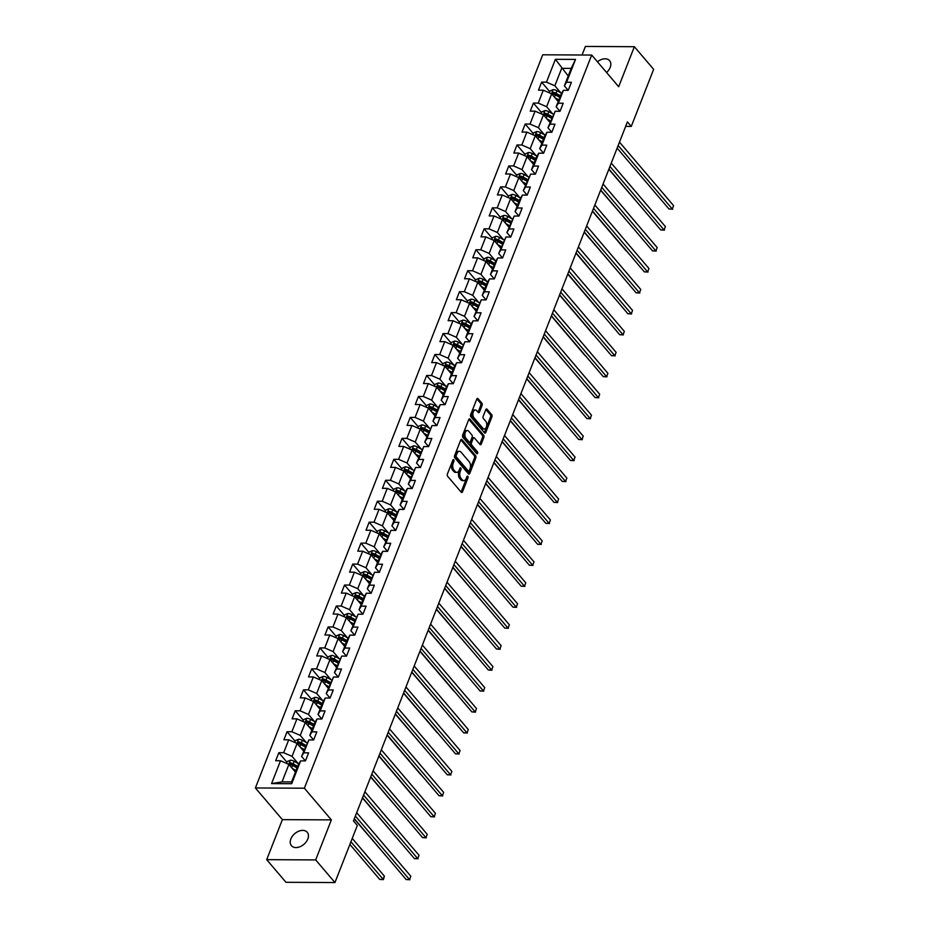 <?xml version="1.0" encoding="UTF-8"?>
<svg xmlns="http://www.w3.org/2000/svg" width="929" height="929" viewBox="0 0 929 929"><rect width="100%" height="100%" fill="white"/><g stroke="black" fill="none" stroke-linecap="round" stroke-linejoin="round"><path stroke-width="1.39" d="M453.77 459.75A1.115 0.639 90.3 0 0 452.876 460.052L447.395 474.069A1.591 0.917 90.3 0 0 447.627 476.275L461.26 492.265A1.591 0.917 90.3 0 0 461.759 492.533A1.591 0.917 90.3 0 0 462.526 491.836L468.019 477.82A1.115 0.639 90.3 0 0 466.962 476.577L466.253 478.389A5.086 2.938 90.3 0 1 463.803 480.641A5.086 2.938 90.3 0 1 462.177 479.77L461.039 478.435A5.086 2.938 90.3 0 1 460.273 471.375L460.981 469.563A1.115 0.639 90.3 0 0 459.925 468.321L459.205 470.132A5.086 2.938 90.3 0 1 456.766 472.373A5.086 2.938 90.3 0 1 455.129 471.502L454.002 470.179A5.086 2.938 90.3 0 1 453.236 463.118L453.944 461.295A1.115 0.639 90.3 0 0 453.77 459.75M606.567 72.52A10.37 7.037 -40.4 0 0 610.19 67.445A10.37 7.037 -40.4 0 0 609.61 60.675A10.37 7.037 -40.4 0 0 597.44 61.802M290.87 838.933A10.37 7.037 -40.4 0 0 291.451 845.692A10.37 7.037 -40.4 0 0 300.009 846.725A10.37 7.037 -40.4 0 0 307.813 839.015A10.37 7.037 -40.4 0 0 307.232 832.256A10.37 7.037 -40.4 0 0 298.673 831.223A10.37 7.037 -40.4 0 0 290.87 838.933M482.105 405.369A1.591 0.917 90.3 0 0 481.861 403.163L478.04 398.68A1.591 0.917 90.3 0 0 477.529 398.402A1.591 0.917 90.3 0 0 476.763 399.11L470.666 414.671A1.591 0.917 90.3 0 0 470.91 416.877L484.532 432.868A1.591 0.917 90.3 0 0 485.043 433.135A1.591 0.917 90.3 0 0 485.809 432.438L491.905 416.877A1.591 0.917 90.3 0 0 491.662 414.671L487.051 409.248A1.591 0.917 90.3 0 0 486.541 408.981A1.591 0.917 90.3 0 0 485.774 409.677L483.161 416.343A1.591 0.917 90.3 0 0 483.405 418.549L485.693 421.232A4.25 2.45 90.3 0 1 486.657 426.005A4.25 2.45 90.3 0 1 484.288 429.012A4.25 2.45 90.3 0 1 482.929 428.292L473.964 417.76A4.25 2.45 90.3 0 1 473 412.987A4.25 2.45 90.3 0 1 475.369 409.979A4.25 2.45 90.3 0 1 476.728 410.711L478.214 412.464A1.591 0.917 90.3 0 0 478.725 412.731A1.591 0.917 90.3 0 0 479.492 412.035L482.105 405.369L480.781 405.369A1.591 0.917 90.3 0 0 480.537 403.163L476.879 398.866M618.679 86.734L634.368 46.705L653.644 69.338L631.267 126.425L627.412 121.896L353.461 820.934L357.317 825.463L334.951 882.55L315.674 859.917L331.363 819.889L304.364 788.21L591.692 55.055L618.679 86.734M461.968 439.684A1.591 0.917 90.3 0 0 461.458 439.417A1.591 0.917 90.3 0 0 460.691 440.114L454.595 455.674A1.591 0.917 90.3 0 0 454.838 457.881L468.46 473.871A1.591 0.917 90.3 0 0 468.971 474.138A1.591 0.917 90.3 0 0 469.737 473.442L475.834 457.881A1.591 0.917 90.3 0 0 475.59 455.674L461.968 439.684L460.947 439.672M462.63 435.167L468.727 419.606A1.591 0.917 90.3 0 1 469.493 418.909A1.591 0.917 90.3 0 1 470.004 419.176L483.626 435.167A1.591 0.917 90.3 0 1 483.87 437.385L481.257 444.039A1.591 0.917 90.3 0 1 480.49 444.736A1.591 0.917 90.3 0 1 479.991 444.468L474.464 437.977A1.591 0.917 90.3 0 0 473.953 437.71A1.591 0.917 90.3 0 0 473.186 438.407L471.456 442.831A1.591 0.917 90.3 0 0 471.7 445.037L477.448 451.784A1.115 0.639 90.3 0 1 476.728 453.631L462.874 437.373A1.591 0.917 90.3 0 1 462.63 435.167M304.364 788.21L255.394 787.955L542.722 54.799L591.692 55.055M549.736 91.646L541.63 82.124L538.472 90.183L543.302 90.206L538.239 103.096L533.409 103.073L530.25 111.132L535.081 111.155L530.029 124.056L525.199 124.033L522.04 132.092L526.871 132.115L521.819 145.005L516.988 144.982L513.83 153.041L518.661 153.064L513.609 165.966L508.778 165.943L505.62 174.002L510.451 174.025L505.399 186.915L500.568 186.892L497.41 194.951L502.241 194.974L497.189 207.875L492.358 207.852L489.2 215.911L494.031 215.934L488.968 228.824L484.137 228.801L480.978 236.86L485.809 236.895L480.757 249.785L475.927 249.762L472.768 257.821L477.599 257.844L472.547 270.745L467.717 270.711L464.558 278.77L469.389 278.805L464.337 291.694L459.507 291.671L456.348 299.73L461.179 299.753L456.127 312.655L451.297 312.62L448.138 320.679L452.969 320.714L447.906 333.604L443.075 333.581L439.916 341.64L444.747 341.663L439.696 354.564L434.865 354.53L431.706 362.589L436.537 362.624L431.486 375.513L426.655 375.49L423.496 383.549L428.327 383.572L423.276 396.474L418.445 396.439L415.286 404.51L420.117 404.533L415.066 417.423L410.235 417.4L407.076 425.459L411.907 425.482L406.844 438.383L402.013 438.36L398.855 446.419L403.685 446.443L398.634 459.332L393.803 459.309L390.644 467.368L395.475 467.392L390.424 480.293L385.593 480.27L382.434 488.329L387.265 488.352L382.214 501.242L377.383 501.219L374.224 509.278L379.055 509.301L374.004 522.203L369.173 522.179L366.014 530.238L370.845 530.262L365.794 543.151L360.963 543.128L357.804 551.187L362.635 551.211L357.572 564.112L352.741 564.089L349.583 572.148L354.413 572.171L349.362 585.061L344.531 585.038L341.373 593.097L346.203 593.12L341.152 606.022L336.321 605.998L333.163 614.057L337.993 614.081L332.942 626.97L328.111 626.947L324.953 635.006L329.783 635.03L324.732 647.931L319.901 647.908L316.743 655.967L321.573 655.99L316.51 668.88L311.679 668.857L308.521 676.916L313.352 676.951L308.3 689.841L303.469 689.817L300.311 697.876L305.142 697.9L300.09 710.801L295.259 710.766L292.101 718.825L296.932 718.86L291.88 731.75L287.049 731.727L283.891 739.786L288.722 739.809L283.67 752.711L278.839 752.676L275.681 760.735L280.512 760.77L271.558 783.6L291.683 783.704L291.578 781.928L298.418 764.462L300.624 760.874L305.455 760.897L308.614 752.838L303.783 752.815L301.577 756.403L308.834 739.914L313.665 739.937L316.824 731.878L311.993 731.855L309.787 735.443L314.838 722.553L317.056 718.965L321.887 718.988L325.045 710.929L320.215 710.906L317.997 714.494L323.048 701.592L325.266 698.004L330.097 698.027L333.256 689.968L328.425 689.945L326.207 693.533L333.476 677.055L338.307 677.078L341.466 669.019L336.635 668.996L334.428 672.584L341.686 656.095L346.517 656.118L349.676 648.059L344.845 648.036L342.638 651.624L347.69 638.734L349.896 635.146L354.727 635.169L357.886 627.11L353.055 627.075L350.848 630.675L358.106 614.185L362.937 614.208L366.096 606.149L361.265 606.126L359.058 609.714L364.11 596.824L366.328 593.225L371.159 593.259L374.317 585.2L369.487 585.165L367.269 588.765L374.538 572.276L379.369 572.299L382.527 564.24L377.697 564.217L375.49 567.805L380.542 554.915L382.748 551.315L387.579 551.35L390.737 543.291L385.907 543.256L383.7 546.856L390.958 530.366L395.789 530.389L398.947 522.33L394.117 522.307L391.91 525.895L396.962 513.005L399.168 509.406L403.999 509.44L407.157 501.381L402.327 501.346L400.12 504.946L405.172 492.045L407.39 488.457L412.221 488.48L415.379 480.421L410.548 480.398L408.33 483.986L415.6 467.496L420.431 467.531L423.589 459.46L418.758 459.437L416.54 463.037L423.81 446.547L428.641 446.57L431.799 438.511L426.968 438.488L424.762 442.076L432.02 425.587L436.851 425.61L440.009 417.551L435.178 417.527L432.972 421.127L438.023 408.226L440.23 404.638L445.061 404.661L448.219 396.602L443.388 396.578L441.182 400.167L446.234 387.277L448.452 383.677L453.282 383.7L456.441 375.641L451.61 375.618L449.392 379.218L454.444 366.316L456.662 362.728L461.492 362.751L464.651 354.692L459.82 354.669L457.602 358.257L464.872 341.767L469.702 341.791L472.861 333.732L468.03 333.708L465.824 337.308L470.875 324.407L473.082 320.819L477.912 320.842L481.071 312.783L476.24 312.759L474.034 316.348L481.292 299.858L486.122 299.881L489.281 291.822L484.45 291.799L482.244 295.387L487.295 282.497L489.502 278.909L494.333 278.932L497.491 270.873L492.66 270.85L490.454 274.438L495.505 261.537L497.723 257.948L502.554 257.972L505.713 249.913L500.882 249.889L498.664 253.478L505.933 237L510.764 237.023L513.923 228.964L509.092 228.94L506.886 232.529L514.143 216.039L518.974 216.062L522.133 208.003L517.302 207.98L515.096 211.568L520.147 198.678L522.353 195.09L527.184 195.113L530.343 187.054L525.512 187.019L523.306 190.619L530.564 174.129L535.394 174.153L538.553 166.094L533.722 166.07L531.516 169.659L536.567 156.769L538.785 153.169L543.616 153.204L546.775 145.145L541.944 145.11L539.726 148.71L544.777 135.808L546.995 132.22L551.826 132.243L554.985 124.184L550.154 124.161L547.936 127.749L555.205 111.259L560.036 111.294L563.195 103.235L558.364 103.2L556.157 106.8L561.209 93.899L563.415 90.31L568.246 90.334L571.405 82.275L566.574 82.251L564.367 85.84L571.207 68.374L561.685 68.328L554.834 85.793L560.895 92.9M541.63 82.124L546.461 82.147L555.403 59.305L575.527 59.41L566.574 82.251M563.415 90.31L558.364 103.2M555.205 111.259L550.154 124.161M546.995 132.22L541.944 145.11M538.785 153.169L533.722 166.07M530.564 174.129L525.512 187.019M522.353 195.09L517.302 207.98M514.143 216.039L509.092 228.94M505.933 237L500.882 249.889M497.723 257.948L492.66 270.85M489.502 278.909L484.45 291.799M481.292 299.858L476.24 312.759M473.082 320.819L468.03 333.708M464.872 341.767L459.82 354.669M456.662 362.728L451.61 375.618M448.452 383.677L443.388 396.578M440.23 404.638L435.178 417.527M432.02 425.587L426.968 438.488M423.81 446.547L418.758 459.437M415.6 467.496L410.548 480.398M407.39 488.457L402.327 501.346M399.168 509.406L394.117 522.307M390.958 530.366L385.907 543.256M382.748 551.315L377.697 564.217M374.538 572.276L369.487 585.165M366.328 593.225L361.265 606.126M358.106 614.185L353.055 627.075M349.896 635.146L344.845 648.036M341.686 656.095L336.635 668.996M333.476 677.055L328.425 689.945M325.266 698.004L320.215 710.906M317.056 718.965L311.993 731.855M308.834 739.914L303.783 752.815M300.624 760.874L291.683 783.704M552.685 113.861L546.624 106.742L551.675 93.852L558.213 101.528M559.978 111.294L556.157 106.8M551.675 93.852L543.302 90.206M546.624 106.742L538.239 103.096M544.464 134.81L538.414 127.703L543.465 114.813L550.003 122.489M551.768 132.243L547.936 127.749M543.465 114.813L535.081 111.155M538.414 127.703L530.029 124.056M536.254 155.77L530.204 148.663L535.255 135.762L541.793 143.438M543.558 153.204L539.726 148.71M535.255 135.762L526.871 132.115M530.204 148.663L521.819 145.005M528.044 176.719L521.982 169.612L527.045 156.722L533.583 164.398M535.348 174.153L531.516 169.659M527.045 156.722L518.661 153.064M521.982 169.612L513.609 165.966M519.834 197.68L513.772 190.573L518.823 177.671L525.373 185.347M527.126 195.113L523.306 190.619M518.823 177.671L510.451 174.025M513.772 190.573L505.399 186.915M511.624 218.629L505.562 211.522L510.613 198.632L517.163 206.308M518.916 216.062L515.096 211.568M510.613 198.632L502.241 194.974M505.562 211.522L497.189 207.875M503.402 239.589L497.352 232.482L502.403 219.581L508.941 227.257M510.706 237.023L506.886 232.529M502.403 219.581L494.031 215.934M497.352 232.482L488.968 228.824M495.192 260.538L489.142 253.431L494.193 240.541L500.731 248.217M502.496 257.972L498.664 253.478M494.193 240.541L485.809 236.895M489.142 253.431L480.757 249.785M486.982 281.499L480.932 274.392L485.983 261.49L492.521 269.166M494.286 278.932L490.454 274.438M485.983 261.49L477.599 257.844M480.932 274.392L472.547 270.745M478.772 302.448L472.71 295.341L477.773 282.451L484.311 290.127M486.076 299.881L482.244 295.387M477.773 282.451L469.389 278.805M472.71 295.341L464.337 291.694M470.562 323.408L464.5 316.301L469.551 303.4L476.101 311.076M477.854 320.842L474.034 316.348M469.551 303.4L461.179 299.753M464.5 316.301L456.127 312.655M462.352 344.357L456.29 337.25L461.341 324.36L467.879 332.036M469.644 341.791L465.824 337.308M461.341 324.36L452.969 320.714M456.29 337.25L447.906 333.604M454.13 365.318L448.08 358.211L453.131 345.309L459.669 352.985M461.434 362.751L457.602 358.257M453.131 345.309L444.747 341.663M448.08 358.211L439.696 354.564M445.92 386.267L439.87 379.16L444.921 366.27L451.459 373.946M453.224 383.7L449.392 379.218M444.921 366.27L436.537 362.624M439.87 379.16L431.486 375.513M437.71 407.227L431.648 400.12L436.711 387.219L443.249 394.895M445.014 404.661L441.182 400.167M436.711 387.219L428.327 383.572M431.648 400.12L423.276 396.474M429.5 428.176L423.438 421.069L428.49 408.179L435.039 415.855M436.793 425.61L432.972 421.127M428.49 408.179L420.117 404.533M423.438 421.069L415.066 417.423M421.29 449.137L415.228 442.03L420.28 429.128L426.817 436.804M428.583 446.57L424.762 442.076M420.28 429.128L411.907 425.482M415.228 442.03L406.844 438.383M413.068 470.097L407.018 462.979L412.07 450.089L418.607 457.765M420.372 467.519L416.54 463.037M412.07 450.089L403.685 446.443M407.018 462.979L398.634 459.332M404.858 491.046L398.808 483.939L403.86 471.038L410.397 478.725M412.162 488.48L408.33 483.986M403.86 471.038L395.475 467.392M398.808 483.939L390.424 480.293M396.648 512.007L390.586 504.888L395.649 491.998L402.187 499.674M403.952 509.44L400.12 504.946M395.649 491.998L387.265 488.352M390.586 504.888L382.214 501.242M388.438 532.956L382.376 525.849L387.428 512.947L393.977 520.635M395.731 530.389L391.91 525.895M387.428 512.947L379.055 509.301M382.376 525.849L374.004 522.203M380.228 553.916L374.166 546.798L379.218 533.908L385.767 541.584M387.521 551.35L383.7 546.856M379.218 533.908L370.845 530.262M374.166 546.798L365.794 543.151M372.006 574.865L365.956 567.758L371.008 554.868L377.546 562.544M379.311 572.299L375.49 567.805M371.008 554.868L362.635 551.211M365.956 567.758L357.572 564.112M363.796 595.826L357.746 588.719L362.798 575.817L369.336 583.493M371.101 593.259L367.269 588.765M362.798 575.817L354.413 572.171M357.746 588.719L349.362 585.061M355.586 616.775L349.536 609.668L354.588 596.778L361.126 604.454M362.891 614.208L359.058 609.714M354.588 596.778L346.203 593.12M349.536 609.668L341.152 606.022M347.376 637.735L341.315 630.628L346.378 617.727L352.915 625.403M354.681 635.169L350.848 630.675M346.378 617.727L337.993 614.081M341.315 630.628L332.942 626.97M339.166 658.684L333.105 651.577L338.156 638.687L344.705 646.363M346.459 656.118L342.638 651.624M338.156 638.687L329.783 635.03M333.105 651.577L324.732 647.931M330.956 679.645L324.895 672.538L329.946 659.636L336.484 667.312M338.249 677.078L334.428 672.584M329.946 659.636L321.573 655.99M324.895 672.538L316.51 668.88M322.735 700.594L316.684 693.487L321.736 680.597L328.274 688.273M330.039 698.027L326.207 693.533M321.736 680.597L313.352 676.951M316.684 693.487L308.3 689.841M314.525 721.554L308.474 714.447L313.526 701.546L320.064 709.222M321.829 718.988L317.997 714.494M313.526 701.546L305.142 697.9M308.474 714.447L300.09 710.801M306.315 742.503L300.253 735.396L305.316 722.507L311.854 730.182M313.619 739.937L309.787 735.443M305.316 722.507L296.932 718.86M300.253 735.396L291.88 731.75M298.104 763.464L292.043 756.357L297.094 743.455L303.644 751.131M305.397 760.897L301.577 756.403M297.094 743.455L288.722 739.809M292.043 756.357L283.67 752.711M271.558 783.6L282.044 781.881L288.884 764.416L295.434 772.092M288.884 764.416L280.512 760.77M331.363 819.889L282.381 819.633L266.693 859.662L315.674 859.917M266.693 859.662L285.981 882.295L334.951 882.55M634.368 46.705L585.398 46.45L582.042 55.008M282.381 819.633L255.394 787.955M625.658 126.39L631.267 126.425M282.044 781.881L291.578 781.928M568.223 76.004L555.403 59.305M568.188 90.334L564.367 85.84M575.527 59.41L571.207 68.374M554.834 85.793L546.461 82.147M286.956 762.21L278.839 752.676M295.167 741.249L287.049 731.727M303.377 720.3L295.259 710.766M311.587 699.34L303.469 689.817M319.797 678.391L311.679 668.857M328.007 657.43L319.901 647.908M336.228 636.481L328.111 626.947M344.438 615.521L336.321 605.998M352.648 594.56L344.531 585.038M360.858 573.611L352.741 564.089M369.068 552.65L360.963 543.128M377.29 531.702L369.173 522.179M385.5 510.741L377.383 501.219M393.71 489.792L385.593 480.27M401.92 468.831L393.803 459.309M410.13 447.883L402.013 438.36M418.352 426.922L410.235 417.4M426.562 405.973L418.445 396.439M434.772 385.012L426.655 375.49M442.982 364.063L434.865 354.53M451.192 343.103L443.075 333.581M459.402 322.154L451.297 312.62M467.624 301.193L459.507 291.671M475.834 280.244L467.717 270.711M484.044 259.284L475.927 249.762M492.254 238.335L484.137 228.801M500.464 217.374L492.358 207.852M508.686 196.425L500.568 186.892M516.896 175.465L508.778 165.943M525.106 154.504L516.988 144.982M533.316 133.555L525.199 124.033M541.526 112.595L533.409 103.073M452.713 460.47A1.115 0.639 90.3 0 1 452.62 461.295L451.912 463.106A5.086 2.938 90.3 0 0 452.678 470.167L454.002 470.179M456.766 472.373L455.442 472.373A5.086 2.938 90.3 0 1 453.816 471.502L452.678 470.167M463.803 480.641L462.479 480.63A5.086 2.938 90.3 0 1 460.854 479.759L459.716 478.435A5.086 2.938 90.3 0 1 458.949 471.363L459.658 469.551A1.115 0.639 90.3 0 0 459.762 468.727M461.086 492.068A1.591 0.917 90.3 0 0 461.202 491.824L466.695 477.82A1.115 0.639 90.3 0 0 466.799 476.995M468.297 473.674A1.591 0.917 90.3 0 0 468.413 473.43L474.51 457.881A1.591 0.917 90.3 0 0 474.266 455.663L460.807 439.87M456.232 455.465A1.115 0.639 90.3 0 0 456.394 457.01L468.355 471.049A1.115 0.639 90.3 0 0 469.25 470.748L469.993 468.831A5.086 2.938 90.3 0 0 469.226 461.771L461.051 452.179A5.086 2.938 90.3 0 0 459.425 451.308A5.086 2.938 90.3 0 0 456.975 453.549L456.232 455.465L454.908 455.454A1.115 0.639 90.3 0 0 455.071 456.998L456.394 457.01M467.74 471.049A1.115 0.639 90.3 0 1 467.032 471.038L455.071 456.998M459.425 451.308L458.102 451.297A5.086 2.938 90.3 0 0 455.651 453.549L456.975 453.549M454.908 455.454L455.651 453.549M468.843 419.374L482.302 435.167L483.626 435.167M479.817 444.271A1.591 0.917 90.3 0 0 479.933 444.027L482.546 437.373A1.591 0.917 90.3 0 0 482.302 435.167M473.953 437.71L472.629 437.698A1.591 0.917 90.3 0 0 471.862 438.407L470.132 442.819A1.591 0.917 90.3 0 0 470.376 445.026L476.124 451.784L477.448 451.784M476.345 453.178A1.115 0.639 90.3 0 0 476.124 451.784M468.727 431.253A4.25 2.45 90.3 0 0 467.368 430.522A4.25 2.45 90.3 0 0 465.011 433.529A4.25 2.45 90.3 0 0 465.963 438.302L469.122 442.018A1.591 0.917 90.3 0 0 469.633 442.285A1.591 0.917 90.3 0 0 470.399 441.589L472.129 437.164A1.591 0.917 90.3 0 0 471.886 434.958L468.727 431.253M467.368 430.522L466.044 430.522A4.25 2.45 90.3 0 0 463.687 433.529A4.25 2.45 90.3 0 0 464.639 438.302L465.963 438.302M469.633 442.285L468.309 442.285A1.591 0.917 90.3 0 1 467.798 442.007L464.639 438.302M478.052 412.267A1.591 0.917 90.3 0 0 478.168 412.023L480.781 405.369M475.369 409.979L474.045 409.968A4.25 2.45 90.3 0 0 471.677 412.975A4.25 2.45 90.3 0 0 472.64 417.748L473.964 417.76M484.288 429.012L482.964 429.001A4.25 2.45 90.3 0 1 481.605 428.281L472.64 417.748M484.369 432.67A1.591 0.917 90.3 0 0 484.485 432.426L490.582 416.866A1.591 0.917 90.3 0 0 490.338 414.659L485.89 409.434M294.133 770.571L295.689 771.43M292.298 768.422L296.049 770.501M286.492 763.371L287.224 761.525L290.394 760.189A4.297 1.951 21.4 0 1 294.179 761.292L298.801 763.847M349.896 844.415L379.717 879.415L383.027 879.438L384.339 876.082L352.254 838.411M297.686 766.332L293.181 763.835A4.297 1.951 -158.6 0 0 290.487 762.86L289.848 764.474A4.297 1.951 21.4 0 1 292.554 765.45L297.048 767.946M290.487 762.86L291.59 764.161A2.183 0.999 21.4 0 1 292.298 764.474L297.315 767.261M350.93 841.767L383.433 879.6L379.717 879.415M384.339 876.082L383.433 879.6M354.344 818.704L406.194 879.554L409.503 879.577L355.377 816.057M410.815 876.221L409.503 879.577L410.815 876.221L356.69 812.701M409.898 879.74L406.194 879.554M302.343 749.61L303.899 750.469M300.508 747.462L304.259 749.54M294.702 742.422L295.434 740.564L298.604 739.24A4.297 1.951 21.4 0 1 302.389 740.332L307.011 742.886M354.251 818.937L388.217 858.466M305.896 745.383L301.391 742.886A4.297 1.951 -158.6 0 0 298.697 741.899L298.058 743.514A4.297 1.951 21.4 0 1 300.764 744.501L305.258 746.997M298.697 741.899L299.8 743.212A2.183 0.999 21.4 0 1 300.508 743.525L305.536 746.312M310.553 728.661L312.109 729.52M308.73 726.513L312.481 728.591M302.924 721.461L303.644 719.615L306.814 718.28A4.297 1.951 21.4 0 1 310.611 719.383L315.221 721.938M362.461 797.976L396.428 837.517M314.107 724.423L309.612 721.926A4.297 1.951 -158.6 0 0 306.907 720.95L306.28 722.565A4.297 1.951 21.4 0 1 308.974 723.54L313.479 726.037M306.907 720.95L308.01 722.251A2.183 0.999 21.4 0 1 308.718 722.565L313.747 725.352M362.554 797.744L414.404 858.605L417.713 858.617L363.587 795.096M419.025 855.261L417.713 858.617L419.025 855.261L364.911 791.74M418.12 858.779L414.404 858.605M370.764 776.795L422.614 837.644L425.923 837.668L371.809 774.147M427.235 834.312L425.923 837.668L427.235 834.312L373.121 770.791M426.33 837.83L422.614 837.644M318.763 707.701L320.319 708.56M316.94 705.552L320.691 707.631M311.134 700.512L311.854 698.654L315.036 697.331A4.297 1.951 21.4 0 1 318.821 698.422L323.431 700.977M370.671 777.027L404.649 816.556M322.317 703.474L317.823 700.977A4.297 1.951 -158.6 0 0 315.117 699.99L314.49 701.604A4.297 1.951 21.4 0 1 317.184 702.591L321.689 705.088M315.117 699.99L316.232 701.302A2.183 0.999 21.4 0 1 316.928 701.616L321.957 704.403M326.973 686.74L328.541 687.611M325.15 684.603L328.901 686.682M319.344 679.552L320.064 677.694L323.246 676.37A4.297 1.951 21.4 0 1 327.031 677.473L331.641 680.028M378.893 756.067L412.569 795.596M330.527 682.513L326.033 680.016A4.297 1.951 -158.6 0 0 323.327 679.041L322.7 680.655A4.297 1.951 21.4 0 1 325.405 681.631L329.9 684.127M323.327 679.041L324.442 680.342A2.183 0.999 21.4 0 1 325.138 680.655L330.167 683.442M335.195 665.791L336.751 666.65M333.36 663.643L337.111 665.721M327.554 658.591L328.285 656.745L331.456 655.409A4.297 1.951 21.4 0 1 335.241 656.513L339.851 659.067M387.103 735.118L420.779 774.647M338.748 661.564L334.243 659.067A4.297 1.951 -158.6 0 0 331.537 658.08L330.91 659.695A4.297 1.951 21.4 0 1 333.616 660.682L338.11 663.178M331.537 658.08L332.652 659.381A2.183 0.999 21.4 0 1 333.36 659.706L338.377 662.493M378.974 755.834L430.824 816.696L434.133 816.707L380.019 753.187M435.457 813.351L434.133 816.707L435.457 813.351L381.331 749.831M434.54 816.87L430.824 816.696M387.196 734.885L439.034 795.735L442.343 795.758L388.229 732.238M443.667 792.402L442.343 795.758L443.667 792.402L389.541 728.882M442.75 795.921L439.034 795.735M395.406 713.925L447.255 774.786L450.565 774.798L396.439 711.277M451.877 771.442L450.565 774.798L451.877 771.442L397.751 707.921M450.96 774.96L447.255 774.786M343.405 644.831L344.961 645.701M341.57 642.694L345.321 644.772M335.764 637.642L336.495 635.784L339.666 634.461A4.297 1.951 21.4 0 1 343.451 635.552L348.073 638.118M395.313 714.157L429.279 753.686M346.958 640.604L342.453 638.107A4.297 1.951 -158.6 0 0 339.759 637.131L339.12 638.746A4.297 1.951 21.4 0 1 341.826 639.721L346.32 642.218M339.759 637.131L340.862 638.432A2.183 0.999 21.4 0 1 341.57 638.746L346.587 641.533M403.616 692.976L455.465 753.825L458.775 753.849L404.649 690.328M460.087 750.493L458.775 753.849L460.087 750.493L405.973 686.972M459.181 754.011L455.465 753.825M351.615 623.882L353.171 624.741M349.792 621.733L353.531 623.812M343.985 616.682L344.705 614.835L347.876 613.5A4.297 1.951 21.4 0 1 351.673 614.603L356.283 617.158M403.523 693.208L437.199 732.737M355.168 619.655L350.663 617.158A4.297 1.951 -158.6 0 0 347.969 616.171L347.33 617.785A4.297 1.951 21.4 0 1 350.036 618.772L354.541 621.269M347.969 616.171L349.072 617.471A2.183 0.999 21.4 0 1 349.78 617.797L354.808 620.584M411.826 672.015L463.676 732.876L466.985 732.888L412.859 669.368M468.297 729.532L466.985 732.888L468.297 729.532L414.183 666.012M467.392 733.051L463.676 732.876M359.825 602.921L361.381 603.792M358.002 600.784L361.753 602.863M352.196 595.733L352.915 593.875L356.097 592.551A4.297 1.951 21.4 0 1 359.883 593.643L364.493 596.209M411.733 672.248L445.699 711.777M363.378 598.694L358.884 596.197A4.297 1.951 -158.6 0 0 356.179 595.222L355.552 596.836A4.297 1.951 21.4 0 1 358.246 597.811L362.751 600.308M356.179 595.222L357.293 596.523A2.183 0.999 21.4 0 1 357.99 596.836L363.018 599.623M420.036 651.066L471.886 711.916L475.195 711.939L421.081 648.419M476.507 708.572L475.195 711.939L476.507 708.572L422.393 645.063M475.602 712.102L471.886 711.916M368.035 581.972L369.591 582.831M366.212 579.824L369.963 581.902M360.406 574.772L361.126 572.926L364.307 571.59A4.297 1.951 21.4 0 1 368.093 572.694L372.703 575.248M419.943 651.299L453.631 690.828M371.588 577.745L367.094 575.248A4.297 1.951 -158.6 0 0 364.389 574.261L363.762 575.875A4.297 1.951 21.4 0 1 366.456 576.851L370.961 579.348M364.389 574.261L365.503 575.562A2.183 0.999 21.4 0 1 366.2 575.887L371.228 578.674M428.246 630.106L480.096 690.967L483.405 690.979L429.291 627.458M484.729 687.623L483.405 690.979L484.729 687.623L430.603 624.102M483.812 691.141L480.096 690.967M376.245 561.011L377.813 561.882M374.422 558.875L378.173 560.953M368.616 553.823L369.347 551.965L372.517 550.642A4.297 1.951 21.4 0 1 376.303 551.733L380.913 554.299M428.164 630.338L461.841 669.867M379.81 556.785L375.304 554.288A4.297 1.951 -158.6 0 0 372.599 553.312L371.972 554.927A4.297 1.951 21.4 0 1 374.677 555.902L379.171 558.399M372.599 553.312L373.713 554.613A2.183 0.999 21.4 0 1 374.41 554.927L379.438 557.714M436.467 609.157L488.317 670.006L491.615 670.03L437.501 606.509M492.939 666.662L491.615 670.03L492.939 666.662L438.813 603.142M492.022 670.192L488.317 670.006M384.467 540.063L386.023 540.922M382.632 537.914L386.383 539.993M376.826 532.863L377.557 531.016L380.727 529.681A4.297 1.951 21.4 0 1 384.513 530.784L389.135 533.339M436.375 609.389L470.341 648.918M388.02 535.836L383.514 533.339A4.297 1.951 -158.6 0 0 380.82 532.352L380.182 533.966A4.297 1.951 21.4 0 1 382.887 534.941L387.381 537.438M380.82 532.352L381.924 533.652A2.183 0.999 21.4 0 1 382.632 533.978L387.648 536.765M444.677 588.196L496.527 649.057L499.837 649.069L445.711 585.549M501.149 645.713L499.837 649.069L501.149 645.713L447.035 582.193M500.243 649.232L496.527 649.057M392.677 519.102L394.233 519.973M390.842 516.965L394.593 519.044M385.036 511.914L385.767 510.056L388.937 508.732A4.297 1.951 21.4 0 1 392.735 509.824L397.345 512.39M444.585 588.429L478.551 627.958M396.23 514.875L391.724 512.378A4.297 1.951 -158.6 0 0 389.03 511.403L388.392 513.005A4.297 1.951 21.4 0 1 391.097 513.992L395.591 516.489M389.03 511.403L390.134 512.703A2.183 0.999 21.4 0 1 390.842 513.017L395.87 515.804M452.887 567.247L504.737 628.097L508.047 628.12L453.921 564.6M509.359 624.752L508.047 628.12L509.359 624.752L455.245 561.232M508.453 628.283L504.737 628.097M400.887 498.153L402.443 499.012M399.064 496.005L402.814 498.083M393.257 490.953L393.977 489.107L397.147 487.771A4.297 1.951 21.4 0 1 400.945 488.875L405.555 491.429M452.795 567.48L486.761 607.009M404.44 493.926L399.946 491.429A4.297 1.951 -158.6 0 0 397.24 490.442L396.613 492.056A4.297 1.951 21.4 0 1 399.307 493.032L403.813 495.529M397.24 490.442L398.355 491.743A2.183 0.999 21.4 0 1 399.052 492.068L404.08 494.855M461.098 546.287L512.947 607.148L516.257 607.16L462.143 543.639M517.569 603.804L516.257 607.16L517.569 603.804L463.455 540.283M516.663 607.322L512.947 607.148M409.097 477.192L410.653 478.063M407.274 475.044L411.024 477.134M401.467 470.004L402.187 468.146L405.369 466.822A4.297 1.951 21.4 0 1 409.155 467.914L413.765 470.48M461.005 546.519L494.983 586.048M412.65 472.966L408.156 470.469A4.297 1.951 -158.6 0 0 405.45 469.493L404.823 471.096A4.297 1.951 21.4 0 1 407.517 472.083L412.023 474.58M405.45 469.493L406.565 470.794A2.183 0.999 21.4 0 1 407.262 471.108L412.29 473.895M469.308 525.338L521.157 586.187L524.467 586.211L470.353 522.69M525.791 582.843L524.467 586.211L525.791 582.843L471.665 519.323M524.873 586.373L521.157 586.187M417.307 456.244L418.874 457.103M415.484 454.095L419.234 456.174M409.677 449.044L410.409 447.197L413.579 445.862A4.297 1.951 21.4 0 1 417.365 446.965L421.975 449.52M469.226 525.57L503.193 565.099M420.86 452.017L416.366 449.52A4.297 1.951 -158.6 0 0 413.66 448.533L413.033 450.147A4.297 1.951 21.4 0 1 415.739 451.122L420.233 453.619M413.66 448.533L414.775 449.833A2.183 0.999 21.4 0 1 415.472 450.147L420.5 452.946M477.529 504.377L529.367 565.238L532.677 565.25L478.563 501.73M534.001 561.894L532.677 565.25L534.001 561.894L479.875 498.374M533.083 565.413L529.367 565.238M425.528 435.283L427.085 436.154M423.694 433.135L427.445 435.225M417.887 428.095L418.619 426.237L421.789 424.913A4.297 1.951 21.4 0 1 425.575 426.005L430.185 428.571M477.436 504.61L511.113 544.139M429.082 431.056L424.576 428.559A4.297 1.951 -158.6 0 0 421.882 427.584L421.243 429.186A4.297 1.951 21.4 0 1 423.949 430.173L428.443 432.67M421.882 427.584L422.985 428.884A2.183 0.999 21.4 0 1 423.694 429.198L428.71 431.985M485.739 483.428L537.589 544.278L540.899 544.289L486.773 480.781M542.211 540.933L540.899 544.289L542.211 540.933L488.085 477.413M541.293 544.464L537.589 544.278M433.738 414.334L435.295 415.193M431.904 412.186L435.655 414.264M426.097 407.134L426.829 405.288L429.999 403.952A4.297 1.951 21.4 0 1 433.785 405.056L438.407 407.61M485.646 483.649L519.613 523.19M437.292 410.095L432.786 407.599A4.297 1.951 -158.6 0 0 430.092 406.623L429.453 408.237A4.297 1.951 21.4 0 1 432.159 409.213L436.653 411.71M430.092 406.623L431.195 407.924A2.183 0.999 21.4 0 1 431.904 408.237L436.92 411.024M493.949 462.468L545.799 523.317L549.109 523.341L494.983 459.82M550.421 519.985L549.109 523.341L550.421 519.985L496.307 456.464M549.515 523.503L545.799 523.317M441.949 393.373L443.505 394.244M440.125 391.225L443.865 393.315M434.319 386.185L435.039 384.327L438.209 383.003A4.297 1.951 21.4 0 1 442.007 384.095L446.617 386.661M493.856 462.7L527.533 502.229M445.502 389.146L441.008 386.65A4.297 1.951 -158.6 0 0 438.302 385.674L437.675 387.277A4.297 1.951 21.4 0 1 440.369 388.264L444.875 390.761M438.302 385.674L439.405 386.975A2.183 0.999 21.4 0 1 440.114 387.288L445.142 390.075M502.159 441.519L554.009 502.368L557.319 502.38L503.193 438.86M558.631 499.024L557.319 502.38L558.631 499.024L504.517 435.504M557.725 502.554L554.009 502.368M450.159 372.424L451.715 373.284M448.335 370.276L452.086 372.355M442.529 365.225L443.249 363.378L446.431 362.043A4.297 1.951 21.4 0 1 450.217 363.146L454.827 365.701M502.066 441.739L535.754 481.28M453.712 368.186L449.218 365.689A4.297 1.951 -158.6 0 0 446.512 364.714L445.885 366.328A4.297 1.951 21.4 0 1 448.579 367.303L453.085 369.8M446.512 364.714L447.627 366.014A2.183 0.999 21.4 0 1 448.324 366.328L453.352 369.115M510.369 420.558L562.219 481.408L565.529 481.431L511.414 417.911M566.841 478.075L565.529 481.431L566.841 478.075L512.727 414.555M565.935 481.594L562.219 481.408M458.369 351.464L459.925 352.323M456.545 349.316L460.296 351.394M450.739 344.276L451.459 342.418L454.641 341.094A4.297 1.951 21.4 0 1 458.427 342.186L463.037 344.752M510.276 420.791L543.964 460.319M461.922 347.237L457.428 344.74A4.297 1.951 -158.6 0 0 454.722 343.753L454.095 345.367A4.297 1.951 21.4 0 1 456.789 346.354L461.295 348.851M454.722 343.753L455.837 345.065A2.183 0.999 21.4 0 1 456.534 345.379L461.562 348.166M518.579 399.598L570.429 460.459L573.739 460.47L519.625 396.95M575.063 457.114L573.739 460.47L575.063 457.114L520.937 393.594M574.145 460.645L570.429 460.459M466.59 330.515L468.146 331.374M464.755 328.367L468.506 330.445M458.949 323.315L459.681 321.469L462.851 320.133A4.297 1.951 21.4 0 1 466.637 321.237L471.247 323.791M518.498 399.83L552.174 439.359M470.144 326.276L465.638 323.78A4.297 1.951 -158.6 0 0 462.932 322.804L462.305 324.418A4.297 1.951 21.4 0 1 465.011 325.394L469.505 327.891M462.932 322.804L464.047 324.105A2.183 0.999 21.4 0 1 464.755 324.418L469.772 327.205M526.801 378.649L578.651 439.498L581.96 439.522L527.835 376.001M583.273 436.166L581.96 439.522L583.273 436.166L529.147 372.645M582.355 439.684L578.651 439.498M474.8 309.554L476.356 310.414M472.966 307.406L476.716 309.485M467.159 302.366L467.891 300.508L471.061 299.184A4.297 1.951 21.4 0 1 474.847 300.276L479.469 302.831M526.708 378.881L560.675 418.41M478.354 305.327L473.848 302.831A4.297 1.951 -158.6 0 0 471.154 301.844L470.515 303.458A4.297 1.951 21.4 0 1 473.221 304.445L477.715 306.942M471.154 301.844L472.257 303.156A2.183 0.999 21.4 0 1 472.966 303.469L477.982 306.256M535.011 357.688L586.861 418.549L590.17 418.561L536.045 355.041M591.483 415.205L590.17 418.561L591.483 415.205L537.368 351.685M590.577 418.724L586.861 418.549M483.01 288.594L484.566 289.465M481.187 286.457L484.926 288.536M475.369 281.406L476.101 279.559L479.271 278.224A4.297 1.951 21.4 0 1 483.068 279.327L487.679 281.882M534.918 357.92L568.885 397.461M486.564 284.367L482.058 281.87A4.297 1.951 -158.6 0 0 479.364 280.895L478.725 282.509A4.297 1.951 21.4 0 1 481.431 283.484L485.937 285.981M479.364 280.895L480.467 282.195A2.183 0.999 21.4 0 1 481.176 282.509L486.204 285.296M543.221 336.739L595.071 397.589L598.381 397.612L544.255 334.092M599.693 394.256L598.381 397.612L599.693 394.256L545.578 330.736M598.787 397.775L595.071 397.589M491.22 267.645L492.776 268.504M489.397 265.497L493.148 267.575M483.591 260.445L484.311 258.599L487.481 257.275A4.297 1.951 21.4 0 1 491.278 258.367L495.889 260.921M543.128 336.972L577.095 376.5M494.774 263.418L490.28 260.921A4.297 1.951 -158.6 0 0 487.574 259.934L486.947 261.548A4.297 1.951 21.4 0 1 489.641 262.535L494.147 265.032M487.574 259.934L488.689 261.246A2.183 0.999 21.4 0 1 489.386 261.56L494.414 264.347M551.431 315.779L603.281 376.64L606.591 376.651L552.476 313.131M607.903 373.295L606.591 376.651L607.903 373.295L553.789 309.775M606.997 376.814L603.281 376.64M499.43 246.684L500.986 247.555M497.607 244.548L501.358 246.626M491.801 239.496L492.521 237.638L495.703 236.314A4.297 1.951 21.4 0 1 499.488 237.418L504.099 239.972M551.338 316.011L585.026 355.54M502.984 242.457L498.49 239.961A4.297 1.951 -158.6 0 0 495.784 238.985L495.157 240.599A4.297 1.951 21.4 0 1 497.851 241.575L502.357 244.072M495.784 238.985L496.899 240.286A2.183 0.999 21.4 0 1 497.596 240.599L502.624 243.386M559.641 294.83L611.491 355.679L614.801 355.702L560.686 292.182M616.124 352.346L614.801 355.702L616.124 352.346L561.999 288.826M615.207 355.865L611.491 355.679M507.64 225.735L509.208 226.595M505.817 223.587L509.568 225.666M500.011 218.536L500.743 216.689L503.913 215.354A4.297 1.951 21.4 0 1 507.698 216.457L512.309 219.012M559.56 295.062L593.236 334.591M511.194 221.508L506.7 219.012A4.297 1.951 -158.6 0 0 503.994 218.025L503.367 219.639A4.297 1.951 21.4 0 1 506.073 220.626L510.567 223.123M503.994 218.025L505.109 219.325A2.183 0.999 21.4 0 1 505.806 219.65L510.834 222.437M567.863 273.869L619.713 334.73L623.011 334.742L568.896 271.222M624.334 331.386L623.011 334.742L624.334 331.386L570.209 267.866M623.417 334.904L619.713 334.73M515.862 204.775L517.418 205.646M514.027 202.638L517.778 204.717M508.221 197.587L508.953 195.729L512.123 194.405A4.297 1.951 21.4 0 1 515.909 195.496L520.53 198.063M567.77 274.101L601.446 313.63M519.416 200.548L514.91 198.051A4.297 1.951 -158.6 0 0 512.216 197.076L511.577 198.69A4.297 1.951 21.4 0 1 514.283 199.665L518.777 202.162M512.216 197.076L513.319 198.376A2.183 0.999 21.4 0 1 514.027 198.69L519.044 201.477M576.073 252.92L627.923 313.77L631.232 313.793L577.106 250.273M632.544 310.437L631.232 313.793L632.544 310.437L578.419 246.917M631.627 313.956L627.923 313.77M524.072 183.826L525.628 184.685M522.237 181.678L525.988 183.756M516.431 176.626L517.163 174.78L520.333 173.444A4.297 1.951 21.4 0 1 524.119 174.547L528.74 177.102M575.98 253.152L609.656 292.681M527.626 179.599L523.12 177.102A4.297 1.951 -158.6 0 0 520.426 176.115L519.787 177.729A4.297 1.951 21.4 0 1 522.493 178.716L526.987 181.213M520.426 176.115L521.529 177.416A2.183 0.999 21.4 0 1 522.237 177.741L527.266 180.528M584.283 231.96L636.133 292.821L639.442 292.832L585.316 229.312M640.755 289.476L639.442 292.832L640.755 289.476L586.64 225.956M639.849 292.995L636.133 292.821M532.282 162.865L533.838 163.736M530.459 160.729L534.21 162.807M524.653 155.677L525.373 153.819L528.543 152.495A4.297 1.951 21.4 0 1 532.34 153.587L536.95 156.153M584.19 232.192L618.157 271.721M535.836 158.638L531.342 156.142A4.297 1.951 -158.6 0 0 528.636 155.166L528.009 156.78A4.297 1.951 21.4 0 1 530.703 157.756L535.209 160.252M528.636 155.166L529.751 156.467A2.183 0.999 21.4 0 1 530.447 156.78L535.476 159.567M592.493 211.011L644.343 271.86L647.652 271.883L593.538 208.363M648.965 268.516L647.652 271.883L648.965 268.516L594.85 205.007M648.059 272.046L644.343 271.86M540.492 141.916L542.048 142.776M538.669 139.768L542.42 141.847M532.863 134.717L533.583 132.87L536.765 131.535A4.297 1.951 21.4 0 1 540.55 132.638L545.16 135.193M592.4 211.243L626.088 250.772M544.046 137.689L539.552 135.193A4.297 1.951 -158.6 0 0 536.846 134.206L536.219 135.82A4.297 1.951 21.4 0 1 538.913 136.795L543.419 139.292M536.846 134.206L537.961 135.506A2.183 0.999 21.4 0 1 538.657 135.831L543.686 138.618M600.703 190.05L652.553 250.911L655.862 250.923L601.748 187.403M657.186 247.567L655.862 250.923L657.186 247.567L603.06 184.047M656.269 251.085L652.553 250.911M548.702 120.956L550.27 121.827M546.879 118.819L550.63 120.898M541.073 113.768L541.793 111.91L544.975 110.586A4.297 1.951 21.4 0 1 548.76 111.677L553.37 114.244M600.622 190.282L634.588 229.811M552.256 116.729L547.762 114.232A4.297 1.951 -158.6 0 0 545.056 113.257L544.429 114.859A4.297 1.951 21.4 0 1 547.135 115.846L551.629 118.343M545.056 113.257L546.171 114.557A2.183 0.999 21.4 0 1 546.867 114.871L551.896 117.658M608.925 169.101L660.763 229.951L664.072 229.974L609.958 166.454M665.396 226.606L664.072 229.974L665.396 226.606L611.27 163.086M664.479 230.137L660.763 229.951M556.924 100.007L558.48 100.866M555.089 97.859L558.84 99.937M549.283 92.807L550.014 90.961L553.185 89.625A4.297 1.951 21.4 0 1 556.97 90.728L561.581 93.283M608.832 169.333L642.798 208.862M560.477 95.78L555.972 93.283A4.297 1.951 -158.6 0 0 553.278 92.296L552.639 93.91A4.297 1.951 21.4 0 1 555.345 94.886L559.839 97.382M553.278 92.296L554.381 93.597A2.183 0.999 21.4 0 1 555.089 93.922L560.106 96.709M617.135 148.141L668.985 209.002L672.294 209.013L618.168 145.493M673.606 205.657L672.294 209.013L673.606 205.657L619.48 142.137M672.689 209.176L668.985 209.002M451.912 463.106L453.236 463.118M453.816 471.502L455.129 471.502M459.658 469.551L460.981 469.563M458.949 471.363L460.273 471.375M459.716 478.435L461.039 478.435M460.854 479.759L462.177 479.77M466.695 477.82L468.019 477.82M461.202 491.824L462.526 491.836M452.62 461.295L453.944 461.295M474.266 455.663L475.59 455.674M474.51 457.881L475.834 457.881M468.413 473.43L469.737 473.442M467.032 471.038L468.355 471.049M468.982 419.176L470.004 419.176M482.546 437.373L483.87 437.385M479.933 444.027L481.257 444.039M471.862 438.407L473.186 438.407M470.132 442.819L471.456 442.831M470.376 445.026L471.7 445.037M467.798 442.007L469.122 442.018M478.168 412.023L479.492 412.035M481.605 428.281L482.929 428.292M486.03 409.248L487.051 409.248M490.338 414.659L491.662 414.671M490.582 416.866L491.905 416.877M484.485 432.426L485.809 432.438M477.018 398.669L478.04 398.68M480.537 403.163L481.861 403.163M290.312 760.224L288.698 764.335M292.554 765.45L291.671 767.691M294.179 761.292L293.181 763.835M298.523 739.263L296.92 743.374M300.764 744.501L299.893 746.73M302.389 740.332L301.391 742.886M306.744 718.314L305.13 722.425M308.974 723.54L308.103 725.781M310.611 719.383L309.612 721.926M314.954 697.354L313.34 701.465M317.184 702.591L316.313 704.821M318.821 698.422L317.823 700.977M323.164 676.405L321.55 680.516M325.405 681.631L324.523 683.872M327.031 677.473L326.033 680.016M331.374 655.444L329.76 659.555M333.616 660.682L332.733 662.911M335.241 656.513L334.243 659.067M339.584 634.495L337.982 638.606M341.826 639.721L340.943 641.951M343.451 635.552L342.453 638.107M347.794 613.535L346.192 617.646M350.036 618.772L349.165 621.002M351.673 614.603L350.663 617.158M356.016 592.586L354.402 596.697M358.246 597.811L357.375 600.041M359.883 593.643L358.884 596.197M364.226 571.625L362.612 575.736M366.456 576.851L365.585 579.092M368.093 572.694L367.094 575.248M372.436 550.676L370.822 554.787M374.677 555.902L373.795 558.132M376.303 551.733L375.304 554.288M380.646 529.716L379.044 533.827M382.887 534.941L382.005 537.183M384.513 530.784L383.514 533.339M388.856 508.767L387.254 512.878M391.097 513.992L390.226 516.222M392.735 509.824L391.724 512.378M397.078 487.806L395.464 491.917M399.307 493.032L398.436 495.273M400.945 488.875L399.946 491.429M405.288 466.857L403.674 470.968M407.517 472.083L406.647 474.313M409.155 467.914L408.156 470.469M413.498 445.897L411.884 450.008M415.739 451.122L414.857 453.364M417.365 446.965L416.366 449.52M421.708 424.948L420.094 429.059M423.949 430.173L423.067 432.403M425.575 426.005L424.576 428.559M429.918 403.987L428.315 408.098M432.159 409.213L431.288 411.454M433.785 405.056L432.786 407.599M438.14 383.038L436.525 387.138M440.369 388.264L439.498 390.494M442.007 384.095L441.008 386.65M446.35 362.078L444.736 366.189M448.579 367.303L447.708 369.545M450.217 363.146L449.218 365.689M454.56 341.117L452.946 345.228M456.789 346.354L455.918 348.584M458.427 342.186L457.428 344.74M462.77 320.168L461.156 324.279M465.011 325.394L464.128 327.635M466.637 321.237L465.638 323.78M470.98 299.208L469.377 303.318M473.221 304.445L472.338 306.675M474.847 300.276L473.848 302.831M479.19 278.259L477.587 282.37M481.431 283.484L480.56 285.726M483.068 279.327L482.058 281.87M487.411 257.298L485.797 261.409M489.641 262.535L488.77 264.765M491.278 258.367L490.28 260.921M495.621 236.349L494.007 240.46M497.851 241.575L496.98 243.804M499.488 237.418L498.49 239.961M503.832 215.389L502.217 219.499M506.073 220.626L505.19 222.855M507.698 216.457L506.7 219.012M512.042 194.44L510.427 198.551M514.283 199.665L513.4 201.895M515.909 195.496L514.91 198.051M520.252 173.479L518.649 177.59M522.493 178.716L521.622 180.946M524.119 174.547L523.12 177.102M528.473 152.53L526.859 156.641M530.703 157.756L529.832 159.985M532.34 153.587L531.342 156.142M536.683 131.57L535.069 135.68M538.913 136.795L538.042 139.036M540.55 132.638L539.552 135.193M544.893 110.621L543.279 114.731M547.135 115.846L546.252 118.076M548.76 111.677L547.762 114.232M553.103 89.66L551.489 93.771M555.345 94.886L554.462 97.127M556.97 90.728L555.972 93.283M467.392 471.235L468.715 471.235"/></g></svg>
